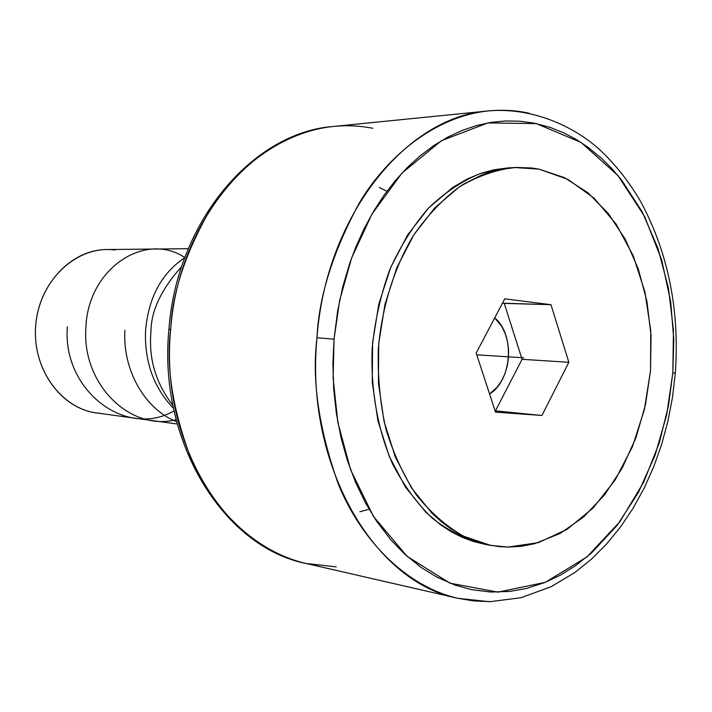 <?xml version="1.0" encoding="UTF-8"?>
<svg xmlns="http://www.w3.org/2000/svg" width="712" height="712" viewBox="0 0 712 712"><rect width="100%" height="100%" fill="white"/><g stroke="black" fill="none" stroke-linecap="round" stroke-linejoin="round"><path stroke-width="1.07" d="M489.286 601.587L473.587 600.919L457.941 598.311C374.147 582.585 304.7 464.954 316.982 337.764L334.035 339.143L333.127 378.348L337.888 422.572L350.651 469.884L373.453 516.405L407.095 556.339L450.011 583.19L497.991 592.144L545.33 582.309L586.955 556.926L619.938 521.647L643.719 482.14L659.33 442.695L668.461 405.876L672.822 372.865L675.323 373.186L672.822 372.865L673.792 339.535L670.686 301.568L661.635 259.809L644.582 216.439L617.865 175.455L581.126 142.498L536.323 123.603L487.871 122.927L441.458 140.7L401.951 173.105L371.94 214.134L351.621 257.975L339.624 300.437L334.035 339.143L316.982 337.764C318.816 296.646 332.985 251.603 359.498 202.635C387.408 156.061 435.263 116.332 488.592 110.912C502.414 109.559 515.977 110.342 529.274 113.261M372.812 128.285C359.863 125.757 346.788 125.143 333.581 126.442C282.308 131.675 236.856 167.454 210.503 209.008C185.52 252.671 172.242 292.774 170.675 329.336L169.296 329.371M494.715 317.908C515.185 334.355 512.053 380.617 489.553 393.976L496.896 387.47L501.301 381.285L504.781 374.12L507.202 366.253L508.475 357.958L508.564 349.539L507.469 341.324L505.209 333.599L501.88 326.666L494.715 317.908M101.104 413.387C63.332 411.678 31.577 370.08 35.76 324.886C39.383 279.638 77.688 244.714 115.077 250.028M188.288 248.693L106.791 249.547C71.236 249.503 38.065 284.604 35.6 327.084C32.725 369.537 61.241 408.528 96.512 412.933L177.261 423.996M508.074 547.083L490.568 545.365L463.619 536.225C446.317 526.31 430.6 512.596 416.467 495.089C403.579 475.634 393.371 453.508 385.833 428.722C380.075 402.867 377.582 376.167 378.348 348.64C381.855 307.504 393.941 268.477 412.933 236.268C426.693 216.217 442.197 199.752 459.427 186.864C477.28 176.282 495.579 169.839 514.331 167.525L538.975 169.118L568.007 179.433L594.075 198.15L616.102 224.075L633.244 255.831L644.921 291.875L650.741 330.617L650.554 370.427L644.369 409.676L632.425 446.736L615.124 480.013L593.096 507.994L567.17 529.274L538.414 542.633L508.074 547.083L521.451 546.282L534.676 543.692L560.202 533.404L583.778 516.832L604.657 494.76L622.199 468.069L635.932 437.764L645.464 404.861L650.554 370.427L651.053 335.566L646.932 301.372L638.29 268.922L625.323 239.321L608.368 213.591L587.898 192.747L564.518 177.662L538.975 169.118L531.401 167.961L516.058 167.436L498.623 169.741L481.312 175.17L464.447 183.66L458.955 187.176L434.783 207.842L413.734 234.996L396.851 267.596L384.978 304.255L378.731 343.344L378.428 383.056L384.071 421.54L395.338 457.059L411.616 488.067L432.059 513.308L441.858 522.119L450.393 528.473L459.258 533.929L468.345 538.441L477.618 542.01L487.07 544.644L498.498 546.54L508.074 547.083M514.153 167.542L507.95 167.916L480.102 173.595C461.723 181.24 444.43 192.819 428.241 208.358C413.049 225.971 400.171 246.557 389.606 270.097C380.671 294.919 374.868 320.97 372.189 348.257C370.525 389.33 377.618 429.389 392.41 463.574C403.535 485.103 416.832 503.313 432.3 518.202C448.667 530.885 465.995 539.545 484.285 544.182L487.417 544.724M168.922 329.282L170.675 329.336C165.798 366.787 172.705 410.263 191.386 459.756C211.891 507.247 254.024 551.515 306.098 563.477C223.559 547.27 157.824 441.307 168.922 329.282L168.922 329.282C176.727 221.476 252.983 132.227 333.581 126.442C254.949 131.827 178.579 220.613 170.675 329.336C159.515 442.33 225.517 547.964 306.098 563.477L336.269 566.886M316.982 337.764C325.811 215.416 406.872 116.163 488.592 110.912C528.865 107.387 569.689 123.461 598.249 148.363C614.741 163.493 628.981 181.4 640.969 202.092C668.301 253.205 679.755 310.236 675.323 373.168L672.493 397.349L667.927 421.148L661.653 444.35L653.714 466.752L644.164 488.129L633.066 508.288L620.49 527.005L606.526 544.084L591.272 559.321L574.842 572.519L551.106 586.724L521.024 597.715L489.642 601.738L457.941 598.311C403.775 585.896 359.676 537.044 338.28 484C318.78 428.66 311.687 379.914 316.982 337.764M369.056 509.214L359.863 511.75M672.822 372.865L673.454 330.27L668.506 288.431L658.075 248.63L642.357 212.131L621.718 180.207L611.492 168.228L602.388 159.132L588.797 147.829L576.48 139.588L563.548 132.744L550.154 127.404L533.982 123.123L519.796 121.209L505.395 120.96L490.862 122.411L476.355 125.588L461.91 130.519L447.723 137.158L433.839 145.542L420.436 155.572L407.593 167.249L395.427 180.483L384.088 195.168L373.631 211.25L364.206 228.525L355.867 246.957L349.832 263.022L342.855 286.455L337.666 310.743L334.035 339.143L332.905 364.224L333.714 389.206L336.429 413.77L341.021 437.649L347.412 460.531L355.51 482.184L365.203 502.352L376.345 520.828L390.666 539.625L404.416 553.909L421.237 567.544L436.794 577.085L455.208 585.131L471.744 589.687L490.808 592.037L509.899 591.414L526.373 588.486L544.796 582.523L560.38 575.136L575.341 565.817L591.521 552.984L617.046 525.465L638.415 492.482L655.084 455.235L666.646 414.945L672.822 372.865M484.89 544.297L473.231 541.432L462.088 537.275L451.221 531.757L440.71 524.904L425.847 512.222L405.431 487.088L389.17 456.205L377.921 420.837L372.278 382.513L372.572 342.979L378.802 304.068L390.648 267.561L407.504 235.111L428.508 208.073L452.645 187.496L467.41 178.917L480.716 173.381L494.19 169.723L508.154 167.907M386.945 191.216L379.265 187.487M504.772 298.826L550.972 304.692L568.852 362.292L541.93 415.479L495.49 412.115L476.177 353.054L504.772 298.826L550.972 304.692L568.852 362.292L541.93 415.479L495.436 410.86L522.074 359.302L568.852 362.292L522.074 359.302L504.247 303.392L550.972 304.692L502.485 303.178L504.247 303.392L522.074 359.302L495.436 410.86L541.93 415.479L495.49 412.115L476.177 353.054L504.772 298.826M476.755 354.834L523.551 357.78M173.523 408.359C153.97 387.978 144.625 362.381 145.488 331.552C148.238 297.99 161.33 273.372 184.773 257.682M176.656 421.718C144.972 409.436 122.402 369.911 124.912 330.306M176.131 419.697C130.1 431.703 81.729 384.017 85.894 327.929C87.629 268.575 145.132 231.035 184.826 257.539M174.057 410.868C125.713 438.966 62.158 390.078 67.373 326.808M172.927 405.377C155.875 383.368 148.55 358.866 150.944 331.881C150.98 311.082 161.215 289.33 181.649 266.617M489.989 545.259L484.285 544.182M333.581 126.442L488.592 110.912M457.941 598.311L306.098 563.477"/></g></svg>
